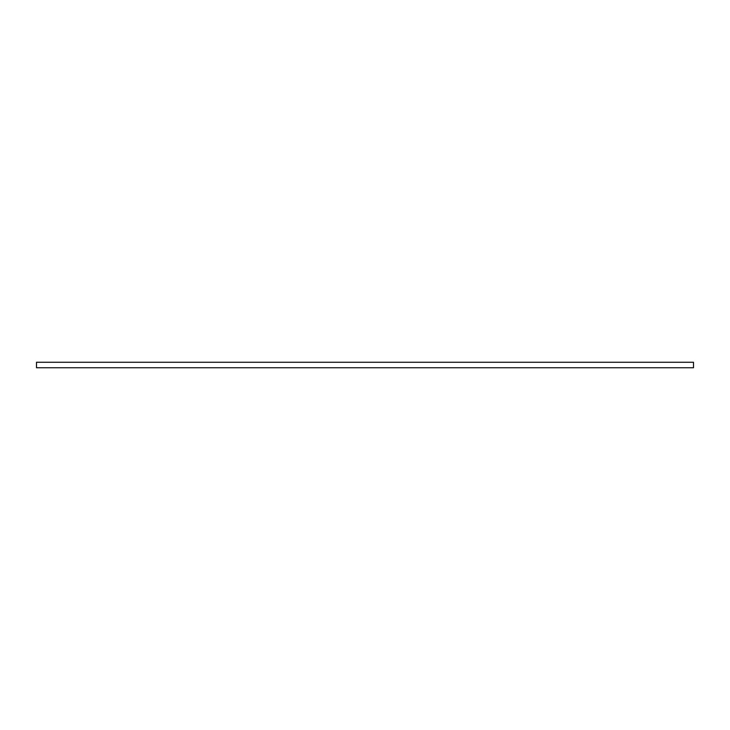 <?xml version="1.0" encoding="UTF-8"?>
<svg xmlns="http://www.w3.org/2000/svg" width="730" height="730" viewBox="0 0 730 730"><rect width="100%" height="100%" fill="white"/><g stroke="black" fill="none" stroke-linecap="round" stroke-linejoin="round"><path stroke-width="1.09" d="M693.5 362.262L693.5 367.738L36.5 367.738L36.5 362.262L693.5 362.262"/></g></svg>
